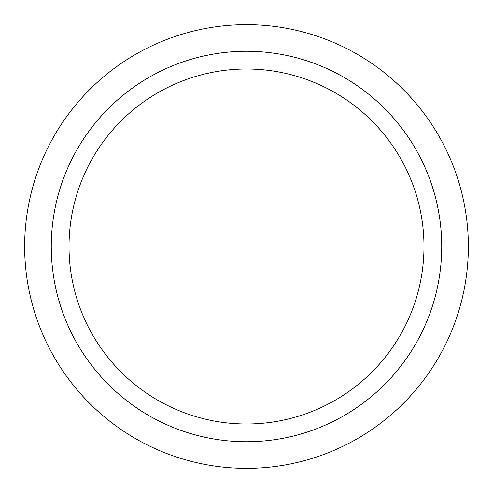 <?xml version="1.0" encoding="UTF-8"?>
<svg xmlns="http://www.w3.org/2000/svg" width="493" height="493" viewBox="0 0 493 493"><rect width="100%" height="100%" fill="white"/><g stroke="black" fill="none" stroke-linecap="round" stroke-linejoin="round"><path stroke-width="0.74" d="M246.5 69.02A177.48 177.48 0 0 1 400.205 335.24A177.48 177.48 0 0 1 92.795 335.24A177.48 177.48 0 0 1 246.5 69.02M246.5 51.272A195.228 195.228 0 0 1 415.574 344.114A195.228 195.228 0 0 1 77.426 344.114A195.228 195.228 0 0 1 246.5 51.272M246.5 468.35A221.85 221.85 0 0 1 54.372 135.575A221.85 221.85 0 0 1 438.628 135.575A221.85 221.85 0 0 1 246.5 468.35"/></g></svg>
